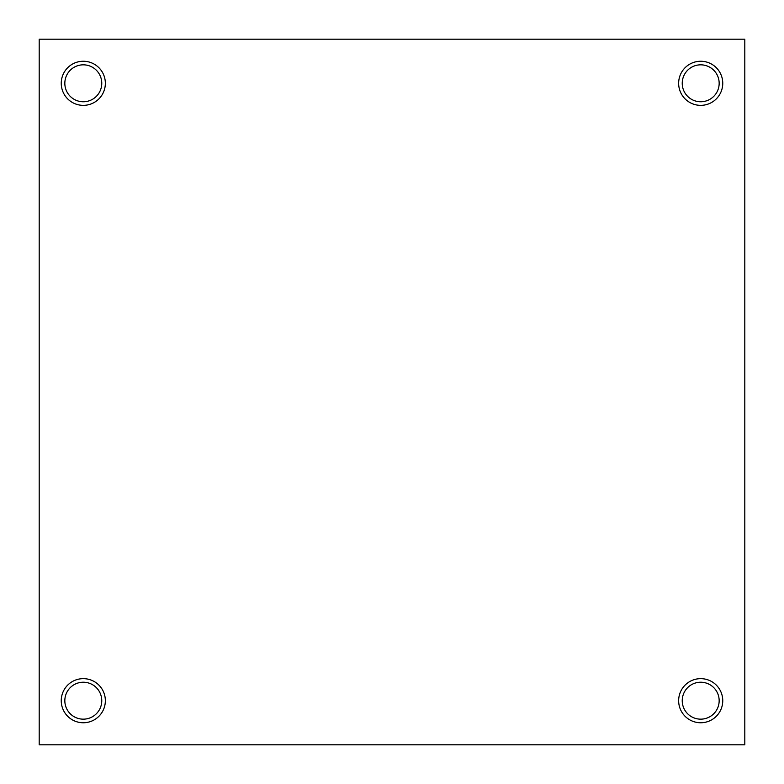 <?xml version="1.0" encoding="UTF-8"?>
<svg xmlns="http://www.w3.org/2000/svg" width="784" height="784" viewBox="0 0 784 784"><rect width="100%" height="100%" fill="white"/><g stroke="black" fill="none" stroke-linecap="round" stroke-linejoin="round"><path stroke-width="1.18" d="M744.8 744.8L744.8 39.2L39.2 39.2L39.2 744.8L744.8 744.8M83.3 682.227A18.473 18.473 0 0 1 99.294 709.932A18.473 18.473 0 0 1 67.306 709.932A18.473 18.473 0 0 1 83.3 682.227M83.3 678.65A22.05 22.05 0 0 1 102.4 711.725A22.05 22.05 0 0 1 64.2 711.725A22.05 22.05 0 0 1 83.3 678.65M700.7 682.227A18.473 18.473 0 0 1 716.694 709.932A18.473 18.473 0 0 1 684.706 709.932A18.473 18.473 0 0 1 700.7 682.227M700.7 678.65A22.05 22.05 0 0 1 719.8 711.725A22.05 22.05 0 0 1 681.6 711.725A22.05 22.05 0 0 1 700.7 678.65M83.3 64.827A18.473 18.473 0 0 1 99.294 92.532A18.473 18.473 0 0 1 67.306 92.532A18.473 18.473 0 0 1 83.3 64.827M83.3 61.25A22.05 22.05 0 0 1 102.4 94.325A22.05 22.05 0 0 1 64.2 94.325A22.05 22.05 0 0 1 83.3 61.25M700.7 64.827A18.473 18.473 0 0 1 716.694 92.532A18.473 18.473 0 0 1 684.706 92.532A18.473 18.473 0 0 1 700.7 64.827M700.7 61.25A22.05 22.05 0 0 1 719.8 94.325A22.05 22.05 0 0 1 681.6 94.325A22.05 22.05 0 0 1 700.7 61.25"/></g></svg>

